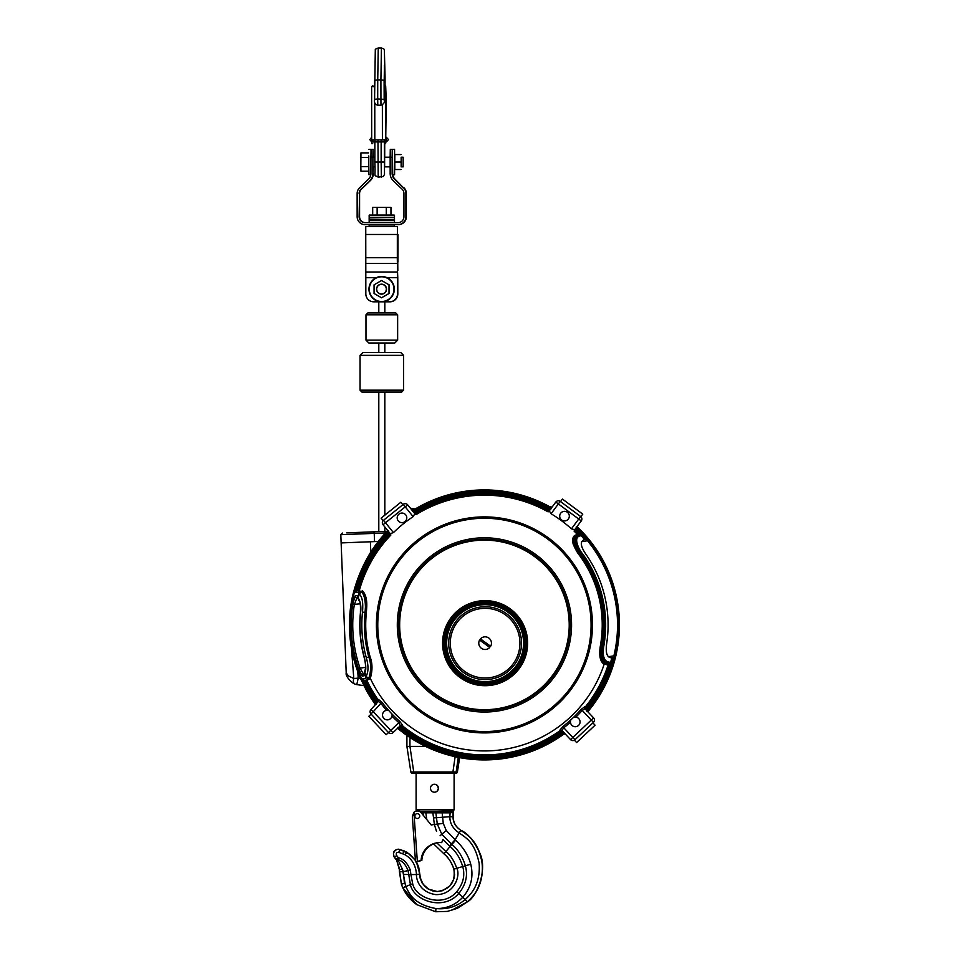 <?xml version="1.0" encoding="UTF-8"?>
<svg xmlns="http://www.w3.org/2000/svg" width="960" height="960" viewBox="0 0 960 960"><rect width="100%" height="100%" fill="white"/><g stroke="black" fill="none" stroke-linecap="round" stroke-linejoin="round"><path stroke-width="1.44" d="M414.804 513.72L414.804 513.684A1.584 1.584 141.1 0 0 416.856 514.044L416.028 514.668L414.804 513.72L413.148 516.672A129.612 129.612 0 0 0 393.444 532.608L390.216 533.616L390.888 535.008L390.108 535.692L389.352 534.756A131.04 131.04 0 0 0 358.332 589.272L359.148 591.18A129.744 129.744 0 0 1 390.888 535.008M574.092 531.132A129.744 129.744 0 0 1 577.656 534.684L577.332 534.732C573.336 534.972 571.932 538.044 573.12 543.948C575.424 549.312 577.572 553.164 579.564 555.468A117.792 117.792 0 0 1 600.552 644.688C598.752 655.128 599.964 661.644 604.164 664.224L610.692 664.668L612.552 662.016A133.38 133.38 0 0 0 583.176 535.248L580.26 533.604A132.372 132.372 0 0 0 576.552 529.86L575.46 528.732L574.74 529.704A1.584 1.584 -143.4 0 0 574.908 531.78L574.092 531.132L574.704 529.716L571.428 528.84A129.612 129.612 0 0 0 551.076 513.756L549.288 510.876L548.112 511.872L547.26 511.284L547.968 510.324A131.04 131.04 0 0 0 416.112 513.108L416.856 514.044M586.884 710.76L588.024 709.452A133.704 133.704 0 0 0 611.964 665.076L612.672 662.052A133.512 133.512 0 0 0 583.272 535.164L581.556 535.572A131.964 131.964 0 0 1 585.06 539.532L586.296 539.34L587.52 540.744L581.604 541.68M583.272 535.164L583.128 534.948A1.584 1.368 -33.1 0 0 581.688 534.648L580.152 535.08A1.584 1.584 -99 0 1 581.556 535.572L580.68 535.824C572.04 536.652 579.648 550.8 582.552 553.716A121.236 121.236 0 0 1 603.984 645.036C602.028 656.304 604.092 662.04 610.164 662.268L611.016 662.208A131.964 131.964 0 0 0 612.264 657.708L613.416 657.516L613.884 655.848A133.092 133.092 0 0 0 587.52 540.744M580.152 535.08L579.42 535.2C570.804 536.028 578.508 551.364 581.436 554.532A119.844 119.844 0 0 1 602.616 644.808C600.84 656.88 603 663.084 609.084 663.432L609.756 663.324A1.584 1.584 81 0 0 611.016 662.208L612.42 661.98A133.248 133.248 0 0 0 583.08 535.344L580.692 534.996A1.584 1.584 81 0 1 579.3 534.528A131.04 131.04 0 0 0 575.616 530.82L574.908 531.78M612.672 662.052L609.756 663.324M600.552 644.688L601.92 644.916C599.976 654.732 601.08 660.804 605.244 663.156L609.54 663.36A1.584 1.344 81 0 0 610.608 662.196A131.568 131.568 0 0 0 611.832 657.768C607.224 657.948 605.472 653.412 606.576 644.172A123.66 123.66 0 0 0 585.636 553.872C580.284 545.808 579.936 541.056 584.592 539.604A131.568 131.568 0 0 0 581.172 535.752A1.584 1.32 -99 0 0 579.912 535.116M358.572 668.688A133.26 133.26 0 0 1 352.74 604.512L355.092 596.028L357.636 595.404L358.272 598.032C360.54 601.716 361.332 606.624 360.624 612.78L360.624 612.78A124.404 124.404 0 0 0 364.452 657.816L364.452 657.816C366.144 665.712 366.228 670.74 364.704 672.912L364.56 675.636L362.244 676.212L358.572 668.688L360.06 668.172A131.676 131.676 0 0 1 354.3 604.752L356.88 597.936L357.936 597.684A1.584 1.368 -177.1 0 0 357.924 597.888L357.924 597.888A1.584 1.368 -177.1 0 0 358.152 598.668M357.636 595.404A1.584 1.572 76.4 0 0 357.936 596.736M355.092 596.028A1.584 1.572 76.4 0 0 356.88 597.936L357.924 597.768M550.752 508.872L549.264 507.984A133.704 133.704 0 0 0 414.72 510.828L413.268 511.776M583.128 534.948L581.232 532.68A133.704 133.704 0 0 0 577.476 528.9L576.192 527.736M398.592 727.368L399.9 728.508A133.704 133.704 0 0 0 562.44 733.512L563.808 732.444L561.9 730.428L570.516 739.584L564.084 732.744M376.38 703.572L370.908 709.608L378.372 701.388L376.38 703.572L375.264 702.108A133.704 133.704 0 0 1 363.924 682.836L362.424 678.912L365.772 678.408L365.772 676.488L368.724 678.036A27.696 6.396 -79.6 0 0 369.012 677.568C371.232 670.128 371.16 663.276 368.796 657A120.012 120.012 0 0 1 365.076 612.372L365.424 607.056C365.844 600.36 364.62 595.416 361.752 592.2L358.812 593.952L358.488 592.08L354.96 592.68L355.764 588.552A133.704 133.704 0 0 1 387.408 532.92L388.644 531.696L390.192 533.604A1.584 1.584 -38.9 0 1 390.108 535.692M560.244 501.396A3.168 3.168 0 0 0 555.816 502.056L558.36 503.94L560.244 501.396L580.596 516.48A3.168 3.168 0 0 1 581.256 520.92L574.704 529.716M555.816 502.056L549.3 510.84A1.584 1.584 36.6 0 1 547.26 511.284M550.02 509.868L549.876 510.036A1.584 1.584 36.6 0 1 547.968 510.324L549.264 507.984M549.876 510.036L548.616 509.148A132.372 132.372 0 0 0 415.404 511.968L416.112 513.108A1.584 1.584 141.1 0 1 414.192 512.904L414.048 512.736M593.592 717.888L591.276 720.06L593.448 722.364L574.992 739.728L593.448 722.364A3.168 3.168 0 0 0 593.592 717.888L585.312 709.092A1.584 1.584 -43.2 0 1 585.24 707.004A129.996 129.996 0 0 0 608.28 664.44A1.584 1.584 81 0 1 609.54 663.36L610.68 663.18A1.584 1.584 81 0 0 609.42 664.272A131.04 131.04 0 0 1 585.96 707.76L584.916 706.656L581.088 709.428A128.388 128.388 0 0 1 562.836 726.576L559.836 730.236L560.88 731.34A131.04 131.04 0 0 1 401.58 726.444L402.684 725.4L399.924 721.572A128.388 128.388 0 0 1 382.08 702.42L378.468 699.432L377.436 700.572A131.04 131.04 0 0 1 366.324 681.684L366.78 680.22L370.02 678.84A1.584 1.344 31.3 0 0 368.724 678.036L365.772 676.488A129.384 129.384 0 0 1 364.464 673.368A1.584 1.38 167.5 0 1 364.38 673.116L364.38 673.116A1.584 1.38 167.5 0 1 364.464 672.336M577.656 534.684L579.3 534.528L581.232 532.68M416.028 514.668A129.744 129.744 0 0 1 548.112 511.872M370.02 678.84L370.308 678.348C372.636 670.512 372.552 663.276 370.044 656.652A118.716 118.716 0 0 1 366.372 612.516L366.732 606.912C367.068 599.856 365.772 594.612 362.856 591.168L359.148 591.18M414.804 513.684L407.7 504.864A3.168 3.168 0 0 0 403.248 504.384L383.52 520.284A3.168 3.168 0 0 0 383.04 524.736L390.216 533.616M388.404 531.396L383.04 524.736A3.168 3.168 0 0 1 383.52 520.284L393.444 532.608M389.424 532.668L389.544 532.836A1.584 1.584 -38.9 0 1 389.352 534.756L387.408 532.92M389.544 532.836L388.38 533.832A132.372 132.372 0 0 0 357.048 588.912L358.332 589.272A1.584 1.584 93.1 0 1 357.228 590.376L354.96 592.68L356.88 589.548L359.028 591.66M355.764 588.552L356.88 589.548A1.584 0.684 -167.3 0 0 355.44 589.848M362.484 590.832A1.584 1.356 -50.2 0 1 361.392 591.876L358.908 592.02M362.856 591.168A1.584 1.332 -45.5 0 1 361.752 592.2C364.068 594.66 365.292 599.616 365.424 607.056L366.732 606.912M370.044 656.652L366.288 657.696C368.604 665.58 368.556 671.796 366.132 676.332A128.988 128.988 0 0 1 364.704 672.912A1.584 1.26 -154.2 0 1 364.56 671.7L364.656 674.34M580.596 516.48L578.712 519.024L581.256 520.92M575.34 528.912A1.584 1.584 -143.4 0 0 575.616 530.82L577.476 528.9M577.752 534.78L580.692 534.996L580.644 534.024L582 533.532M580.68 535.824A1.584 1.32 -99 0 0 579.42 535.2L578.58 535.332C568.572 535.788 577.68 552.78 580.692 554.652A119.172 119.172 0 0 1 601.92 644.916L603.984 645.036M577.332 534.732A1.584 1.308 -99 0 0 578.58 535.332M579.564 555.468L582.552 553.716M606.672 664.728A1.584 1.488 81 0 1 607.872 663.624L609.084 663.432A1.584 1.344 81 0 0 610.164 662.268M610.68 663.18L610.908 663.912A1.584 0.816 13.6 0 0 612.396 663.528M611.148 663.108L611.256 663.324A1.584 1.344 7.7 0 0 612.624 662.412M586.032 709.86L585.9 709.692A1.584 1.584 -43.2 0 1 585.96 707.76L586.992 708.612A132.372 132.372 0 0 0 610.692 664.668L611.964 665.076M585.9 709.692L586.992 708.612L588.024 709.452M562.812 731.4A1.584 1.584 136.8 0 0 560.88 731.34L561.66 732.432L562.968 731.544M399.492 726.516L399.66 726.384A1.584 1.584 46.8 0 1 401.58 726.444L400.74 727.476A132.372 132.372 0 0 0 561.66 732.432L562.44 733.512M399.66 726.384L400.74 727.476L399.9 728.508M562.236 730.776A1.584 1.584 136.8 0 0 560.16 730.584A129.996 129.996 0 0 1 402.348 725.724A1.584 1.584 46.8 0 0 400.26 725.796L398.928 722.7A129.888 129.888 0 0 1 391.98 716.16M392.94 732.684L390.768 730.38L388.464 732.54A3.168 3.168 0 0 0 392.94 732.684L400.62 725.46A1.584 1.56 46.8 0 1 402.684 725.4M377.364 702.492A1.584 1.584 -137.8 0 0 377.436 700.572L376.344 701.34L377.316 702.552M363.924 682.836L365.124 682.26L362.424 678.912L365.04 680.784A1.584 1.584 51.6 0 1 366.324 681.684L365.124 682.26A132.372 132.372 0 0 0 376.344 701.34L375.264 702.108M378.036 701.76A1.584 1.584 -137.8 0 0 378.156 699.78A129.996 129.996 0 0 1 366.78 680.22A1.584 1.572 -5.2 0 0 366.324 679.656L364.848 681.66A1.584 0.684 157.4 0 1 363.372 681.612M366.324 679.656L368.676 678.108A1.584 1.38 37.2 0 1 369.948 678.948M378.468 699.432A1.584 1.56 -137.8 0 1 378.372 701.388L380.88 703.332L373.248 711.744L370.908 709.608A3.168 3.168 0 0 0 370.944 713.916A3.168 3.168 0 0 1 370.908 709.608M382.08 702.42L380.88 703.332A129.888 129.888 0 0 0 386.556 710.316A4.8 4.8 0 0 0 382.584 715.908A4.8 4.8 0 0 0 388.248 719.772A4.8 4.8 0 0 0 391.992 714.024M399.924 721.572L390.768 730.38L373.248 711.744L370.944 713.916L388.464 732.54M388.476 732.564L386.172 734.724L368.82 716.268L371.124 714.096M574.992 739.728A3.168 3.168 0 0 1 570.516 739.584L572.82 737.412L574.992 739.728M562.836 726.576L563.76 727.776L561.9 730.428A1.584 1.56 136.8 0 0 559.836 730.236M581.088 709.428L582.216 710.412A129.888 129.888 0 0 1 575.892 717.144M584.916 706.656A1.584 1.56 -43.2 0 0 584.976 708.732L582.216 710.412L591.276 720.06L572.82 737.412L563.76 727.776A129.888 129.888 0 0 0 570.468 722.22M592.908 722.88L595.08 725.184L576.612 742.548L574.392 740.172M413.148 516.672L405.228 506.856L407.7 504.864A3.168 3.168 0 0 0 403.248 504.384L405.228 506.856L383.04 524.736M383.136 520.644L381.12 518.148L400.848 502.248L402.84 504.72M490.632 646.272L480.444 638.88A6.336 6.336 0 0 1 490.632 646.272M479.592 640.056L489.768 647.46A6.336 6.336 0 0 1 479.592 640.056M490.812 679.14A36.42 36.42 0 0 0 513.408 620.244A36.42 36.42 0 0 0 451.104 630.12A36.42 36.42 0 0 0 490.812 679.14A36.42 36.42 0 0 1 449.136 648.864A36.42 36.42 0 0 1 479.412 607.2M491.124 681.144A38.448 38.448 0 0 1 447.132 649.176A38.448 38.448 0 0 1 479.1 605.196A38.448 38.448 0 0 1 523.08 637.152A38.448 38.448 0 0 1 491.124 681.144M362.244 676.212A1.584 1.572 -104.1 0 1 363.312 674.064L365.628 673.488M363.456 674.04L360.06 668.172L365.508 667.308M352.74 604.512L360.204 603.828M357.96 597.636A129.384 129.384 0 0 1 358.812 593.952L359.184 594.048C362.22 596.508 363.324 602.532 362.496 612.108A122.604 122.604 0 0 0 366.288 657.696M361.392 591.876A3.168 2.688 -50.2 0 0 359.184 594.036A128.988 128.988 0 0 0 358.272 598.032A1.584 1.284 140.9 0 0 358.392 599.316L358.392 599.316C359.556 602.748 360.72 599.136 360.42 612.756C358.944 628.032 360.228 643.068 364.26 657.876C365.832 663.948 365.928 668.568 364.56 671.7M414.72 510.828L415.404 511.968L414.192 512.904M560.52 501.6L562.404 499.056L582.756 514.14L580.86 516.708M346.212 673.008C345.144 676.632 353.004 683.892 354.696 683.94A6.336 3.54 -61.9 0 1 353.796 678.504L348.54 676.02L346.212 673.008L341.136 542.916L378.144 541.464M551.628 507.696L549.468 507.36A134.34 134.34 0 0 0 415.272 509.748L411.216 509.064L408.408 505.752M406.512 503.964A3.168 3.168 0 0 0 403.128 504.408L402.804 504.684M375.756 704.268A3.18 3.168 -40.2 0 0 375.264 703.212A134.34 134.34 0 0 1 388.212 531.156M398.064 727.872L398.472 728.16A134.34 134.34 0 0 0 563.064 733.836A3.18 3.168 -130.2 0 1 564.576 733.26M587.46 711.372L587.952 710.544A134.34 134.34 0 0 0 576.924 527.484L576.624 527.16M587.928 711.864L588.708 710.664A135 135 0 0 0 577.584 527.196L577.02 526.62M397.572 728.328L398.352 728.916A135 135 0 0 0 563.316 734.472L565.08 733.8M552.084 507.084L549.54 506.652A135 135 0 0 0 415.236 508.992L410.604 508.344M378.312 541.464A135 135 0 0 0 370.788 552.036C362.196 566.076 356.016 581.208 352.248 597.468A135 135 0 0 0 360.492 678.444L366.804 691.176A135 135 0 0 0 374.628 703.464L375.252 704.82M377.952 541.476L380.796 538.392A135 135 0 0 1 387.792 530.64M360.492 678.444A5084.544 1694.124 9.8 0 0 358.224 678.12L353.796 678.504L351.516 648.552L354.312 660.888M354.696 683.94A6.336 6.336 0 0 0 356.772 684.612L358.224 678.12L357.756 671.592M350.124 611.172L351.516 648.552M370.788 552.036L370.392 541.776L341.136 542.916L340.812 534.684L385.608 532.932M425.52 746.388L406.908 746.4L406.908 735.444L406.908 746.4L410.856 771.96L412.428 773.316L415.284 773.316M452.988 773.316L412.428 773.316A1.584 1.584 90 0 1 410.856 771.972L456.168 771.96A1.584 1.584 -90 0 1 454.608 773.316L452.988 773.316L452.928 771.96L455.136 756.708M454.5 773.316L455.844 773.316A1.584 1.584 -90 0 0 457.416 771.96L456.168 771.96L458.28 757.368M360.048 390.18L403.584 390.18L401.688 392.076L361.944 392.076L360.048 390.18L360.048 355.344L403.584 355.344L400.74 352.488L384.828 352.488L384.828 342.996M378.804 342.996L378.804 352.488L362.892 352.488L400.74 352.488M394.8 342.996L368.832 342.996L365.976 340.14L397.644 340.14L394.8 342.996M384.828 312.912L367.884 312.912L395.748 312.912L384.828 312.912L384.828 301.824L389.856 301.824A7.92 7.92 -90 0 0 397.776 293.904L397.776 277.704L397.812 293.904A7.92 7.92 90 0 1 389.892 301.824L389.892 301.824M397.824 270.576L397.416 226.548L397.5 277.704L387.084 277.704M389.58 301.824A7.92 7.92 -90 0 0 397.5 293.904L397.5 277.704L397.524 293.904A7.92 7.92 90 0 1 389.616 301.824L373.752 301.824A7.92 7.92 -90 0 1 365.832 293.904L365.748 226.548L397.416 226.548M397.488 270.576L397.776 277.704M365.628 257.724L397.296 257.724L397.356 262.008M397.98 234.468L397.98 257.724L397.332 257.724L397.332 234.468L365.628 234.468M397.956 262.008L397.98 257.724M378.804 312.912L378.804 301.824L374.028 301.824M394.584 174.708L394.584 149.376L394.584 174.708L392.688 174.708L392.376 149.58L392.688 174.708A7.92 7.92 -90 0 0 395.028 179.196L394.572 179.196A7.92 7.92 90 0 1 392.136 173.484L392.136 157.284L390.156 157.284L390.276 149.376L392.256 149.376L392.136 157.284M373.356 157.224L373.02 149.376L372.9 157.284L370.92 157.284L370.92 173.484A7.92 7.92 90 0 1 368.484 179.196L359.58 187.764A7.92 7.92 -90 0 0 357.144 193.464L357.144 216.732A7.92 7.92 -90 0 0 365.064 224.652L397.992 224.652A7.92 7.92 -90 0 0 405.912 216.732L405.912 193.464A7.92 7.92 -90 0 0 403.476 187.764L395.028 179.196M403.944 187.764A7.92 7.92 90 0 1 406.368 193.464L406.368 216.732A7.92 7.92 90 0 1 398.448 224.652L397.992 224.652M373.356 166.86L372.9 173.484L372.9 157.284M390.156 157.284L390.156 173.484A9.9 9.9 -90 0 0 393.192 180.624L402.108 189.192A5.94 5.94 90 0 1 403.932 193.464L403.932 216.732A5.94 5.94 90 0 1 397.992 222.672L365.064 222.672A5.94 5.94 90 0 1 359.124 216.732L359.58 193.464A5.94 5.94 90 0 1 361.404 189.192L370.32 180.624A9.9 9.9 -90 0 0 373.356 173.484M359.58 193.464L359.58 216.732A5.94 5.94 90 0 0 365.52 222.672M370.92 157.284L371.04 149.376L373.02 149.376M371.268 149.376L373.248 149.376M359.124 193.464A5.94 5.94 90 0 1 360.948 189.192L361.404 189.192M370.32 180.624L360.948 189.192M369.864 180.624A9.9 9.9 -90 0 0 372.9 173.484M403.476 187.764L394.572 179.196M384.42 141.972L384.156 139.596M384.624 157.224L384.624 166.86M374.988 140.016L374.856 141.924L377.976 141.924L377.976 140.016M385.656 141.972L386.292 141.972L386.292 137.22L385.656 137.22L385.656 143.652L385.356 139.872L371.904 139.872L371.688 142.668L371.628 86.484L372.732 85.896L374.604 86.628M384.192 86.664L385.68 85.896L386.22 100.464L385.764 137.22M385.656 143.652L384.672 143.652L384.252 139.872M372.756 141.972L373.008 139.872M372.708 143.652L371.724 143.652L371.688 142.668M385.68 85.896L384.192 86.568M372.732 86.532L372.732 85.896M371.688 142.584L371.628 86.484L374.604 86.7M376.812 220.128L386.832 220.128M394.176 220.128L369.156 220.452L394.488 220.452L394.488 219.816L369.156 219.816L369.156 217.92L386.832 217.596M381.648 217.596L394.176 217.596L381.648 217.596M376.812 217.596L369.156 217.92M377.136 215.064L377.136 207.396L372.684 207.396L372.684 215.064L369.468 215.064L394.176 215.064L390.96 215.064L390.96 207.396L386.28 207.396L386.28 215.064M377.136 207.396L386.28 207.396M377.976 292.548A5.016 5.016 90 0 1 377.976 285.768M381.66 276.492L381.636 276.492A12.672 12.672 -90 0 0 368.964 289.152A12.672 12.672 -90 0 0 381.636 301.824A12.672 12.672 -90 0 0 394.296 289.152A12.672 12.672 -90 0 0 381.636 276.492A12.672 12.672 90 0 1 394.332 289.152A12.672 12.672 90 0 1 381.66 301.824L381.636 301.824C374.604 301.26 370.416 297.516 369.048 290.604C369.564 281.64 373.752 276.936 381.636 276.492C389.544 276.936 393.732 281.64 394.248 290.604C392.88 297.516 388.692 301.26 381.66 301.824M386.328 289.152A4.812 4.812 -90 0 0 381.504 284.34A4.812 4.812 -90 0 0 376.692 289.152A4.812 4.812 -90 0 0 381.504 293.976A4.812 4.812 -90 0 0 386.328 289.152M381.54 280.512L389.016 284.832L389.016 293.472L381.54 297.792L374.064 293.472L374.064 284.832L381.54 280.512L389.112 284.832L389.112 293.472L381.54 297.792M386.52 289.152A4.992 4.992 -90 0 0 381.54 284.172A4.992 4.992 -90 0 0 376.548 289.152A4.992 4.992 -90 0 0 381.54 294.144A4.992 4.992 -90 0 0 386.52 289.152M381.588 284.172A4.992 4.992 -90 0 0 376.644 289.152A4.992 4.992 -90 0 0 381.588 294.144M403.152 157.224L403.152 166.86L403.152 157.224L401.112 157.224M390.156 157.224L384.432 157.224M374.856 157.224L372.9 157.224M368.496 171.18L360.948 171.18L360.84 166.608L360.948 152.892L368.496 152.892M368.448 157.464L360.84 157.464M368.448 166.608L360.84 166.608M401.22 166.86L401.22 157.224M401.148 157.224L401.148 166.86M401.064 154.56L394.836 154.56L394.776 162.036L401.004 162.036M401.064 169.524L394.836 169.524L394.776 162.036M386.832 226.548L369.468 226.548L386.832 226.548M453.252 811.38L453.024 811.992A1.584 1.572 -22.6 0 1 453.504 810.864L437.352 811.308A1.584 1.464 -90 0 0 435.9 813.06L437.292 824.064L441.78 834.216L451.296 843.876A102.732 102.192 -141.8 0 0 451.896 844.404L455.652 840.252C463.26 847.236 468.288 855.24 470.748 864.228C473.712 876.54 471.132 887.46 463.008 896.988C455.628 904.86 446.616 908.712 435.96 908.544L435.708 911.76L447.384 911.4L457.38 908.304L467.376 901.848C476.46 897.36 487.98 869.94 479.796 853.008C473.976 840.756 467.664 833.196 460.872 830.316L460.824 830.292C455.808 826.98 453.252 822.456 453.132 816.696L453.132 811.98A1.584 1.572 -157.4 0 1 453.252 811.38L454.104 809.724L454.104 773.316L416.1 773.316L416.1 811.14A1.584 1.524 -144.3 0 0 416.46 810.348L416.832 809.952A1.584 1.512 -114.4 0 1 416.28 811.104A1.584 1.512 -114.8 0 0 416.832 809.952L417.168 809.952A1.584 1.476 -70.2 0 1 416.616 811.044M442.908 839.628L449.484 845.94A112.896 111.36 -142.9 0 0 450.084 846.48L451.896 844.404C458.16 849.72 462.636 856.824 465.336 865.728C468.06 875.448 465.912 884.652 458.856 893.352C443.532 911.604 413.448 900.432 410.436 884.652L408.072 870.66C405.708 864.504 402.276 860.796 397.788 859.56L402.48 869.352L405.636 886.464C408.792 891.444 411.552 904.032 435.96 908.544C447.036 909.672 456.78 906.672 465.204 899.532L465.216 899.52C469.884 895.092 480.72 885.54 479.136 863.28C474.696 841.98 466.164 838.02 459.216 832.932L459.156 832.896C452.916 828.672 449.808 823.296 449.856 816.768L453.024 816.624L453.024 811.992L450.78 812.856L451.212 811.308L420.192 811.308L417.588 809.94A1.44 1.44 90 0 1 417.576 809.724L417.576 810.672L417.168 809.952M435.684 792L437.268 791.04L438.432 788.232L437.268 785.424L435.684 784.464M417.588 809.94L417.576 810.672M417.912 810.216A1.584 0.72 -32.2 0 1 417.336 810.996A5.064 5.064 -90 0 0 413.904 812.34L417.336 861.444L416.148 861.936M425.784 811.308L424.68 811.308L425.784 811.308L425.832 812.832L422.964 812.676A1.584 1.488 -90 0 0 421.5 811.308L421.26 812.844A5.064 5.064 -90 0 0 417.336 810.996L417.348 810.996A5.064 5.064 90 0 1 421.272 812.844L431.196 824.952M423.648 811.308L422.748 811.308L423.648 811.308M434.016 811.308L432.816 811.308L432.864 812.832L425.832 812.832L426.78 819.6L421.272 812.844M438 811.308L442.392 811.308M434.796 811.308L433.812 811.308M423.204 811.308L424.716 811.308M423.384 815.436A4406.196 4403.436 66.4 0 1 422.964 812.676L421.26 812.892M450.78 812.856L432.864 812.832L434.376 824.508L436.512 831.432M433.524 817.932L449.856 816.696L450.204 811.308L451.632 811.308M431.172 824.952L437.292 824.064M441.972 811.308L443.28 823.356L446.232 830.508L455.652 840.252M416.196 861.78L418.236 866.292L420.18 878.304L422.196 883.152L427.428 888.612L433.104 891.072L437.112 891.552L442.332 890.748L450.072 885.78L453.924 878.784L454.56 874.764L453.828 869.028C451.416 862.14 448.116 857.076 443.928 853.812L433.44 843.72L443.844 853.728L445.836 851.448L436.764 842.832M440.064 835.764L441.78 834.216L440.088 835.8M434.388 824.544L443.28 823.356M449.484 845.94L455.1 839.748L460.752 830.292C455.532 826.716 452.952 822.18 453.024 816.696L453.024 816.624M457.38 908.304L467.388 901.848C472.38 897.06 483.948 886.728 482.172 862.872C477.372 840.036 468.24 835.8 460.8 830.316L460.752 830.292M456.828 891.624C442.872 908.208 415.524 898.092 412.68 883.716L402.804 887.784A38.22 38.196 90 0 1 401.424 884.28L404.448 883.224L403.596 874.464L410.904 874.5L410.268 870C407.388 862.992 403.416 858.9 398.34 857.712L396.024 859.476A3.108 3.108 0 0 0 396.048 859.512A3.108 1.176 146.5 0 0 397.788 859.56L398.34 857.712L396.6 855.444C395.772 853.344 396.48 852.3 398.736 852.324L405.072 854.784C411.996 858.816 415.8 865.332 416.46 874.332L416.46 874.452C416.148 878.052 418.632 892.128 435.816 894.612C454.38 894.996 460.836 875.208 456.768 868.368L456.732 868.26C454.092 860.676 450.492 855.096 445.932 851.52L450.084 846.48C455.964 851.448 460.164 858.132 462.696 866.508C465.204 875.328 463.248 883.704 456.828 891.624L467.376 901.848C489.996 883.572 486.396 844.176 460.872 830.316L460.836 830.292M415.404 860.196L407.028 852.228L398.328 849.168L400.008 849.456L398.736 852.324M394.56 857.544L396.048 859.512A3.108 1.176 146.5 0 1 396.024 859.488L393.864 856.536L393.444 852.996L395.484 850.056L398.328 849.168C393.66 849.924 392.4 852.72 394.56 857.544L396.6 855.444M415.404 860.184L407.028 852.228L400.008 849.456L409.992 854.424L415.428 860.496M437.256 891.54L428.508 889.116L423.324 884.46L420.504 878.64L418.692 867.06L416.388 861.78L419.88 874.38L416.46 874.332M435.708 911.76L416.832 904.656L402.792 887.772C405.96 894.684 410.628 900.3 416.832 904.656M401.424 884.28L399.42 871.656A23.22 23.208 -90 0 0 399.348 869.592L396.864 860.904L399.084 867.468L401.424 884.28L402.792 887.772L405.624 886.44M410.268 870L403.332 871.692L402.48 869.352L399.348 869.592M398.784 860.82A3.108 0.912 152.5 0 1 396.864 860.904A3.108 0.912 152.5 0 1 396.852 860.88M403.596 874.464L403.332 871.692L399.42 871.656M412.68 883.716L410.904 874.5M437.112 891.552L437.112 891.552C450.096 889.62 455.676 882.144 453.864 869.136L456.768 868.368M408.588 874.632L419.664 874.488M416.448 861.876L421.836 860.46A18.852 18.84 90 0 1 433.632 843.924A18.852 18.84 -90 0 0 421.812 860.46L416.82 861.78L421.08 860.46A18.852 18.84 90 0 1 441.696 842.652L442.992 839.364L441.696 842.652M418.992 811.08A5.064 5.064 90 0 1 419.748 811.284M412.344 816.42L415.524 861.936L412.344 816.42L413.904 812.34M417.336 861.444L421.08 860.46A18.852 18.84 -90 0 1 439.908 842.568M417.564 813.648A2.436 2.436 -90 0 0 414.9 815.952A2.436 2.436 -90 0 0 417.336 818.496A2.436 2.436 -90 0 0 419.76 816.18A2.436 2.436 -90 0 0 417.564 813.648M346.752 532.872L387.168 531.288L384.828 531.384L384.828 526.956M374.544 541.608L374.22 533.376A1.584 1.188 87.8 0 0 372.972 531.84L361.836 532.284L378.804 531.612L378.804 392.076M355.356 532.536L361.836 532.284M388.692 710.46A4.8 4.8 0 0 0 386.556 710.316M570.972 719.76A4.8 4.8 0 0 0 574.044 726.552A4.8 4.8 0 0 0 580.056 722.148A4.8 4.8 0 0 0 574.512 717.168M563.76 511.392A4.8 4.8 0 0 0 560.772 519.156A4.8 4.8 0 0 0 568.992 517.86A4.8 4.8 0 0 0 563.76 511.392M401.232 513.12A4.8 4.8 0 0 0 398.256 520.884A4.8 4.8 0 0 0 406.464 519.588A4.8 4.8 0 0 0 401.232 513.12M551.076 513.756L558.36 503.94L578.712 519.024L571.428 528.84M613.884 655.848L608.376 656.712M551.064 508.452A134.184 134.184 0 0 0 412.932 511.368M587.244 711.144A134.184 134.184 0 0 0 576.504 527.316M398.208 727.728A134.184 134.184 0 0 0 564.168 732.84M388.32 531.288A134.184 134.184 0 0 0 376.02 703.98M605.244 663.156A1.584 1.38 114.6 0 0 604.164 664.224A126.012 126.012 0 0 1 370.308 678.348A1.584 1.308 30.6 0 0 369.012 677.568M587.076 658.608A108.036 108.036 0 0 1 376.404 624.804A108.036 108.036 0 0 1 467.532 518.22A108.036 108.036 0 0 1 587.076 658.608M358.488 592.08A3.168 3.156 -99 0 1 358.956 591.06A1.584 1.572 -179.7 0 0 359.184 590.58M366.372 612.516L362.496 612.108M365.772 678.408A3.168 3.156 81 0 0 366.696 679.596A1.584 1.548 108.7 0 1 367.14 680.172M467.748 519.588A106.644 106.644 0 0 1 589.764 608.232A106.644 106.644 0 0 1 501.12 730.248A106.644 106.644 0 0 1 379.092 641.604A106.644 106.644 0 0 1 467.748 519.588M470.796 538.86A87.132 87.132 0 0 1 565.776 656.136A87.132 87.132 0 0 1 416.724 679.752A87.132 87.132 0 0 1 470.796 538.86M471.036 540.312A85.656 85.656 0 0 1 564.396 655.62A85.656 85.656 0 0 1 417.864 678.828A85.656 85.656 0 0 1 471.036 540.312M471.168 541.188A84.78 84.78 0 0 1 563.58 655.296A84.78 84.78 0 0 1 418.548 678.276A84.78 84.78 0 0 1 471.168 541.188M527.124 636.516A42.54 42.54 0 0 0 458.34 610.116A42.54 42.54 0 0 0 469.86 682.884A42.54 42.54 0 0 0 527.124 636.516M526.2 636.66A41.604 41.604 0 0 0 478.596 602.076A41.604 41.604 0 0 0 444.024 649.68A41.604 41.604 0 0 0 491.616 684.252A41.604 41.604 0 0 0 526.2 636.66M444.948 649.524A40.668 40.668 0 0 0 510.696 674.772A40.668 40.668 0 0 0 499.68 605.208A40.668 40.668 0 0 0 444.948 649.524M524.016 637.008A39.396 39.396 0 0 1 470.988 679.944A39.396 39.396 0 0 1 460.32 612.552A39.396 39.396 0 0 1 524.016 637.008M490.56 677.568A34.836 34.836 0 0 0 512.184 621.24A34.836 34.836 0 0 0 452.592 630.684A34.836 34.836 0 0 0 490.56 677.568M364.56 675.636A1.584 1.572 -104.1 0 1 364.596 674.328M413.94 773.316L409.944 746.388L409.956 737.52M457.416 771.972L459.636 757.62L457.416 771.96L455.856 773.316M365.976 340.14L365.976 314.808L397.644 314.808L395.748 312.912M376.212 277.704L365.832 277.704M365.664 263.436L397.332 263.436M397.464 271.992L365.796 271.992M384.36 141.66L384.504 174.42L383.268 176.508L378.192 177.144L377.976 141.924L381.144 141.924L381.144 140.016M384.696 157.224L384.708 143.652L384.708 157.224M384.108 80.244L380.904 79.896L381.42 48C383.664 48.72 384.648 49.38 384.36 49.98L385.044 76.272A3.168 0.732 -0.2 0 0 385.044 76.26A3.168 0.732 -0.2 0 0 385.044 76.272L385.068 85.896A57.42 0.828 90 0 0 385.044 76.284L384.108 80.244L384.156 100.128L384.216 79.092L384.72 75.06L384.756 85.896M374.652 100.128L374.616 80.244L377.736 79.896L378.252 48C376.008 48.72 375.024 49.38 375.3 49.98L374.58 99.36L377.7 99.012L377.736 79.896L380.904 79.896L380.952 105.228L377.784 105.228L377.7 99.012L384.084 99.36M378.192 177.144C373.308 174.192 375.66 179.22 374.856 162.036L374.856 141.6M374.856 141.924L374.856 162.036L381.144 162.036L381.36 177.144M384.36 141.924L381.144 141.924L381.144 162.036L384.36 162.036M384.216 79.116A3.168 0.648 0.2 0 0 384.216 79.104A3.168 0.648 0.2 0 1 384.216 79.104L384.156 100.128C384.876 102.36 383.808 104.052 380.952 105.228M384.72 75.06A3.168 1.344 179.6 0 1 384.228 75.768M385.56 86.484L385.62 142.668M382.368 104.892L382.404 140.016M374.808 140.016L374.772 103.032M386.292 137.22L388.512 139.584L386.292 141.972M371.724 137.22L369.828 139.584M394.488 220.452L394.488 222.348L369.156 222.348L369.156 220.452M394.488 215.388L394.488 217.284L369.156 217.284L369.156 215.388L394.176 215.064M381.624 276.804A12.348 12.348 -90 0 0 370.932 295.332A12.348 12.348 -90 0 0 392.328 295.332A12.348 12.348 -90 0 0 381.624 276.804M368.772 168.156L368.772 155.916M368.748 162.036L368.928 174.708L368.748 162.036M371.016 149.436L370.824 174.696L368.928 174.708M392.52 168.156L392.52 155.916M394.488 224.652L394.488 226.236L369.156 226.236L369.156 224.652M454.104 809.724L417.576 809.724M434.46 784.26A3.96 3.96 90 0 1 438.42 788.232A3.96 3.96 90 0 1 434.46 792.192A3.96 3.96 -90 0 1 430.5 788.232A3.96 3.96 -90 0 1 434.46 784.26A3.96 3.96 0 0 0 430.488 788.232A3.96 3.96 0 0 0 434.46 792.192M449.772 811.308L449.82 812.856M460.824 830.292C455.88 827.112 453.312 822.588 453.132 816.696L449.856 816.768M453.132 811.98L453.132 816.636M441.804 834.252L446.232 830.508M460.872 830.316L459.216 832.932M404.16 850.884L402.756 853.716M407.028 852.228L405.072 854.784M419.88 874.392L419.88 874.476C421.128 884.88 426.972 890.568 437.4 891.552M453.864 869.124L470.748 864.228M453.828 869.028C451.992 863.004 448.692 857.928 443.928 853.812L445.932 851.52M465.204 899.532L467.376 901.86L451.068 910.584M357.996 596.64L358.392 599.316M412.572 511.596C453.612 484.98 509.316 483.804 551.448 508.656M564.516 732.588C516.504 769.632 443.532 767.388 397.872 727.464M576.204 527.016C627.42 572.604 633.156 659.136 586.968 711.48M376.272 704.34C337.44 653.604 342.984 575.7 388.608 530.976M356.772 684.612L363.696 685.62M406.908 746.4L410.856 771.972M384.828 515.172L384.828 392.076M403.584 390.18L403.584 355.344M360.048 355.344L362.892 352.488M397.644 340.14L397.644 314.808M365.976 314.808L367.884 312.912M374.58 99.36C373.932 102.42 375 104.376 377.784 105.228M384.216 79.104L384.408 65.136M381.42 48L378.252 48M372.744 141.972L374.856 141.972M369.816 139.608L371.724 141.972M394.488 219.816L394.488 217.92M370.836 149.376L368.928 149.376M392.688 149.376L394.584 149.376M403.152 166.86L401.112 166.86M390.156 166.86L384.432 166.86M374.868 166.86L372.9 166.86M451.212 811.308L419.028 811.308M435.228 811.308L435.984 811.308M449.64 811.308L447.348 811.308M446.052 811.308L444.744 811.308M417.336 813.636A2.436 2.436 0 0 0 414.9 815.952A2.436 2.436 0 0 0 417.336 818.496M340.812 534.684L342.336 533.04"/></g></svg>
